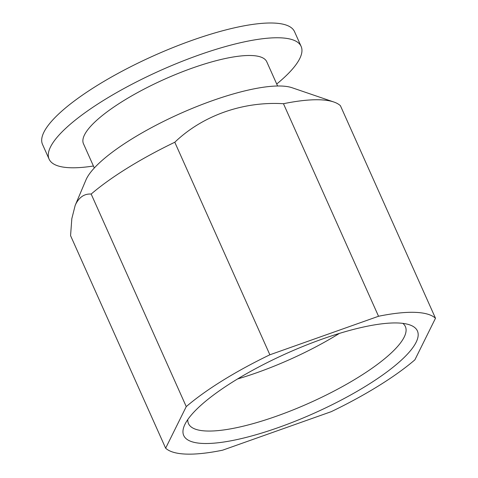 <?xml version="1.0" encoding="UTF-8"?>
<svg xmlns="http://www.w3.org/2000/svg" width="478" height="478" viewBox="0 0 478 478"><rect width="100%" height="100%" fill="white"/><g stroke="black" fill="none" stroke-linecap="round" stroke-linejoin="round"><path stroke-width="0.72" d="M187.794 419.553A118.801 30.55 155.9 0 0 188.493 423.616A118.801 30.55 155.9 0 0 292.96 409.969A118.801 30.55 155.9 0 0 404.185 337.086A118.801 30.55 155.9 0 0 405.386 326.594A118.801 30.55 155.9 0 0 402.823 323.367M237.554 378.958A118.801 30.55 155.9 0 0 339.392 333.405M276.714 84.02A138.046 35.497 155.9 0 0 299.742 58.591A138.046 35.497 155.9 0 0 301.128 46.408L294.526 31.65A138.046 35.497 155.9 0 0 173.138 47.501A138.046 35.497 155.9 0 0 43.898 132.197A138.046 35.497 155.9 0 0 42.506 144.38L49.109 159.144A138.046 35.497 155.9 0 0 93.425 166.009M301.128 46.408A138.046 35.497 155.9 0 0 179.74 62.265A138.046 35.497 155.9 0 0 50.501 146.955A138.046 35.497 155.9 0 0 49.109 159.144M277.599 85.998L266.766 61.782A100.398 25.812 155.9 0 0 178.479 73.313A100.398 25.812 155.9 0 0 84.487 134.91A100.398 25.812 155.9 0 0 83.477 143.77L94.309 167.987M185.01 424.195A128.002 32.916 155.9 0 0 184.359 425.611A128.002 32.916 155.9 0 0 280.544 426.782A128.002 32.916 155.9 0 0 416.129 342.254A128.002 32.916 155.9 0 0 409.628 324.849A128.002 32.916 155.9 0 0 289.035 352.334A128.002 32.916 155.9 0 0 185.01 424.195M165.645 448.203A150.594 38.724 155.9 0 0 222.605 450.186L331.266 411.66A150.594 38.724 155.9 0 0 414.886 359.838L435.494 318.246L340.414 105.698A150.594 38.724 155.9 0 0 333.793 101.993L292.076 87.737A117.128 30.12 155.9 0 0 181.736 112.886A117.128 30.12 155.9 0 0 86.548 178.641A117.128 30.12 155.9 0 0 85.95 179.943L75.177 205.409L71.825 218.655L70.565 235.654L165.645 448.203L186.253 406.611L91.173 194.062C84.708 193.62 79.617 196.858 75.918 203.783L75.177 205.409M333.793 101.993A150.594 38.724 155.9 0 0 283.46 103.714C242.573 101.217 202.355 115.819 174.793 142.241A150.594 38.724 155.9 0 0 91.173 194.062M435.494 318.246A150.594 38.724 155.9 0 0 378.534 316.263L283.46 103.714M174.793 142.241L269.873 354.79L378.534 316.263M269.873 354.79A150.594 38.724 155.9 0 0 186.253 406.611"/></g></svg>

